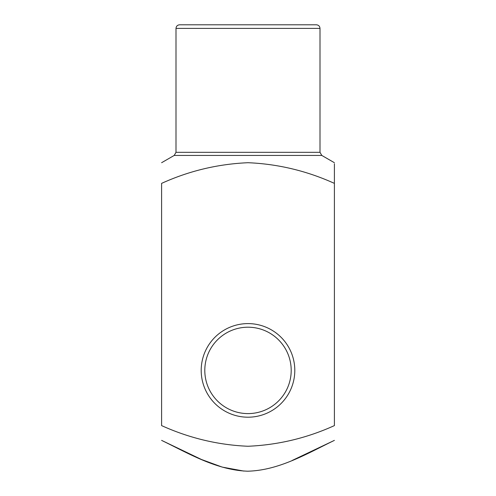 <?xml version="1.0" encoding="UTF-8"?>
<svg xmlns="http://www.w3.org/2000/svg" width="496" height="496" viewBox="0 0 496 496"><rect width="100%" height="100%" fill="white"/><g stroke="black" fill="none" stroke-linecap="round" stroke-linejoin="round"><path stroke-width="0.74" d="M334.403 183.377L334.403 425.599C306.962 438.061 278.169 444.949 248.012 446.257C218.073 444.999 189.267 438.111 161.597 425.599L161.597 183.377C189.032 170.915 217.825 164.027 247.981 162.713C277.927 163.971 306.733 170.86 334.403 183.377L334.403 163.773M248 24.8L316.398 24.8C318.587 25.011 319.79 26.214 320.001 28.402L175.999 28.402C176.21 26.214 177.413 25.011 179.602 24.8L248 24.8M248 417.198A46.798 46.798 0 0 0 288.529 347.002A46.798 46.798 0 0 0 207.471 347.002A46.798 46.798 0 0 0 248 417.198M292.076 460.511L334.403 440.374C306.85 453.691 279.062 470.406 247.665 471.2C216.578 470.127 188.79 453.555 161.597 440.374L201.457 459.482L222.202 467.096L243.871 471.082M248 413.602A43.202 43.202 0 0 0 285.411 348.8A43.202 43.202 0 0 0 210.589 348.8A43.202 43.202 0 0 0 248 413.602M334.403 162.713L321.799 155.44L174.201 155.44L161.597 162.713M175.999 28.402L175.999 152.322L320.001 152.322L320.001 28.402M321.799 155.44L320.001 152.322M175.999 152.322L174.201 155.44"/></g></svg>

